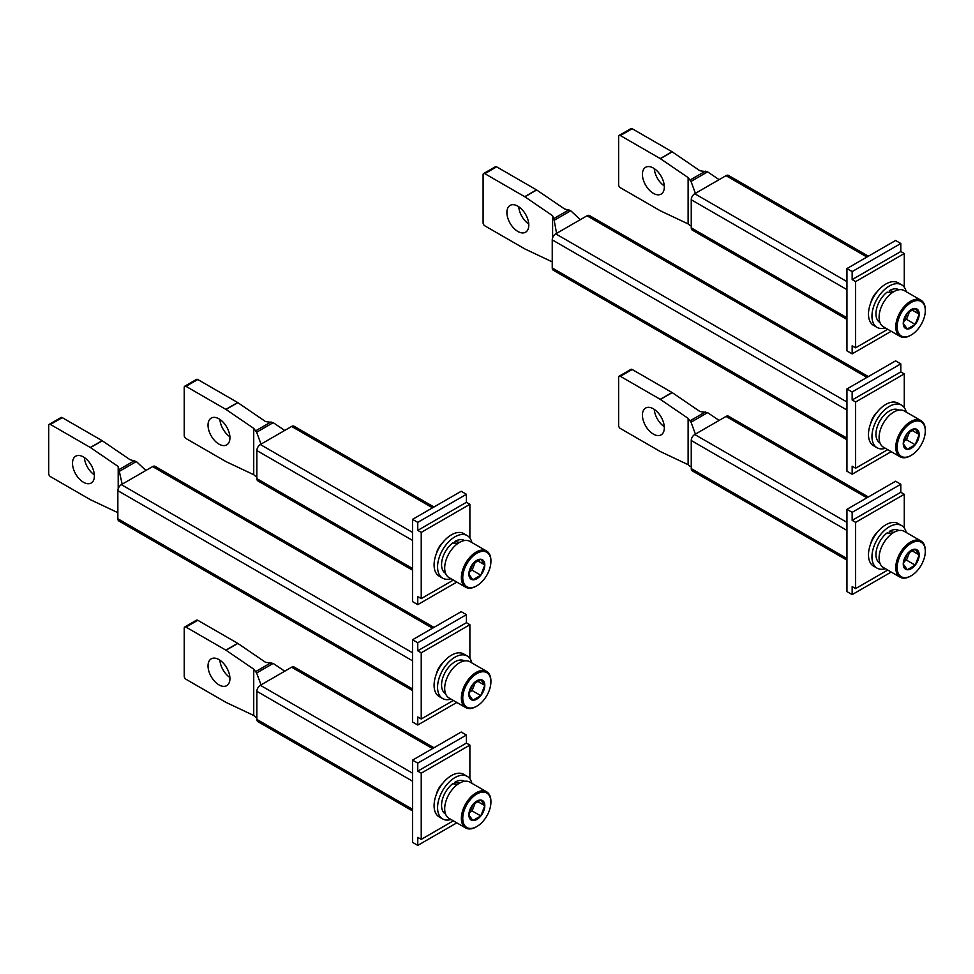 <?xml version="1.0" encoding="UTF-8"?>
<svg xmlns="http://www.w3.org/2000/svg" width="974" height="974" viewBox="0 0 974 974"><rect width="100%" height="100%" fill="white"/><g stroke="black" fill="none" stroke-linecap="round" stroke-linejoin="round"><path stroke-width="1.46" d="M433.966 506.991L294.063 426.222A4.919 2.837 120 0 0 291.616 426.466L260.338 444.521A4.919 2.837 120 0 0 256.856 450.548L256.856 478.636A4.919 2.837 120 0 0 257.879 480.888L412.55 570.18M456.818 582.087L417.761 604.635L412.55 601.628L412.55 519.361L461.201 491.273L466.412 494.281L466.412 502.304L469.882 504.313L469.882 538.013M417.761 604.635L417.761 596.612L421.231 598.608L453.348 580.078M469.882 504.313L421.231 532.401L417.761 530.392L417.761 522.368L412.55 519.361M421.231 532.401L421.231 598.608M442.793 542.494A13.514 7.804 120 0 0 436.413 553.549M417.761 530.392L466.412 502.304M417.761 522.368L466.412 494.281M486.586 551.028L469.906 541.398A20.892 12.053 120 0 0 453.811 546.998A20.892 12.053 120 0 0 444.692 568.012A20.892 12.053 120 0 0 449.014 577.582L465.694 587.212A20.892 12.053 -60 0 1 461.372 577.643A20.892 12.053 -60 0 1 470.491 556.629A20.892 12.053 -60 0 1 486.586 551.028A20.892 12.053 -60 0 1 490.908 560.586L490.908 561.389A19.906 11.493 -60 0 1 476.834 585.776A19.906 11.493 -60 0 1 462.76 577.643A19.906 11.493 -60 0 1 476.834 553.269A19.906 11.493 -60 0 1 490.908 561.389M476.493 585.971A20.892 12.053 -60 0 1 476.14 586.178A20.892 12.053 -60 0 1 465.694 587.212M480.815 559.259A11.25 6.501 120 0 0 472.853 563.861A11.25 6.501 120 0 0 468.871 574.112A11.25 6.501 120 0 0 472.853 579.774A11.25 6.501 120 0 0 480.815 575.184A11.25 6.501 120 0 0 484.796 564.92A11.25 6.501 120 0 0 480.815 559.259L472.853 563.861L468.871 574.112L472.853 579.774L480.815 575.184L484.796 564.92L480.815 559.259M477.333 560.622L484.796 564.92M475.409 561.706L472.122 570.167L480.815 575.184M472.122 570.167L469.298 571.799M457.537 543.687L452.679 542.956A18.92 10.921 120 0 0 441.563 564.603A18.92 10.921 120 0 0 445.483 573.272L445.581 573.321M464.501 540.546L464.403 540.497A18.92 10.921 120 0 0 454.943 541.434L454.943 543.273M459.509 542.408L454.943 541.434M467.228 535.603L463.758 533.594A24.569 14.184 120 0 0 444.814 540.18A24.569 14.184 120 0 0 434.087 564.908A24.569 14.184 120 0 0 439.177 576.158L442.659 578.166A24.569 14.184 -60 0 1 437.57 566.917A24.569 14.184 -60 0 1 448.296 542.177A24.569 14.184 -60 0 1 467.228 535.603A24.569 14.184 -60 0 1 471.854 542.53M450.974 578.702A24.569 14.184 -60 0 1 442.659 578.166M433.966 747.752L294.063 666.983A4.919 2.837 120 0 0 291.616 667.227L260.338 685.294A4.919 2.837 120 0 0 256.856 691.309L256.856 719.396A4.919 2.837 120 0 0 257.879 721.649L412.55 810.94M456.818 822.847L417.761 845.395L412.55 842.388L412.55 760.122L461.201 732.034L466.412 735.041L466.412 743.077L469.882 745.073L469.882 778.774M417.761 845.395L417.761 837.372L421.231 839.381L453.348 820.839M469.882 745.073L421.231 773.161L417.761 771.164L417.761 763.129L412.55 760.122M421.231 773.161L421.231 839.381M442.793 783.266A13.514 7.804 120 0 0 436.413 794.309M417.761 771.164L466.412 743.077M417.761 763.129L466.412 735.041M486.586 791.789L469.906 782.159A20.892 12.053 120 0 0 453.811 787.759A20.892 12.053 120 0 0 444.692 808.785A20.892 12.053 120 0 0 449.014 818.343L465.694 827.973A20.892 12.053 -60 0 1 461.372 818.416A20.892 12.053 -60 0 1 470.491 797.389A20.892 12.053 -60 0 1 486.586 791.789A20.892 12.053 -60 0 1 490.908 801.359L490.908 802.162A19.906 11.493 -60 0 1 476.834 826.536A19.906 11.493 -60 0 1 462.76 818.416A19.906 11.493 -60 0 1 476.834 794.029A19.906 11.493 -60 0 1 490.908 802.162M476.493 826.731A20.892 12.053 -60 0 1 476.14 826.938A20.892 12.053 -60 0 1 465.694 827.973M480.815 800.031A11.25 6.501 120 0 0 472.853 804.621A11.25 6.501 120 0 0 468.871 814.885A11.25 6.501 120 0 0 472.853 820.534A11.25 6.501 120 0 0 480.815 815.944A11.25 6.501 120 0 0 484.796 805.693A11.25 6.501 120 0 0 480.815 800.031L472.853 804.621L468.871 814.885L472.853 820.534L480.815 815.944L484.796 805.693L480.815 800.031M477.333 801.383L484.796 805.693M475.409 802.479L472.122 810.928L480.815 815.944M472.122 810.928L469.298 812.559M457.537 784.447L452.679 783.717A18.92 10.921 120 0 0 441.563 805.364A18.92 10.921 120 0 0 445.483 814.033L445.581 814.081M464.501 781.318L464.403 781.258A18.92 10.921 120 0 0 454.943 782.195L454.943 784.033M459.509 783.169L454.943 782.195M467.228 776.363L463.758 774.354A24.569 14.184 120 0 0 444.814 780.941A24.569 14.184 120 0 0 434.087 805.668A24.569 14.184 120 0 0 439.177 816.918L442.659 818.927A24.569 14.184 -60 0 1 437.57 807.677A24.569 14.184 -60 0 1 448.296 782.95A24.569 14.184 -60 0 1 467.228 776.363A24.569 14.184 -60 0 1 471.854 783.291M450.974 819.475A24.569 14.184 -60 0 1 442.659 818.927M433.966 627.378L155.061 466.351A4.919 2.837 120 0 0 152.601 466.595L121.336 484.65A4.919 2.837 120 0 0 117.854 490.677L117.854 518.765A4.919 2.837 120 0 0 118.877 521.017L412.55 690.566M456.818 702.461L417.761 725.009L412.55 722.002L412.55 639.748L461.201 611.66L466.412 614.667L466.412 622.69L469.882 624.699L421.231 652.787L417.761 650.778L417.761 642.755L466.412 614.667M469.882 658.4L469.882 624.699M466.412 622.69L417.761 650.778M412.55 639.748L417.761 642.755M417.761 725.009L417.761 716.986L421.231 718.995L421.231 652.787M421.231 718.995L453.348 700.452M442.793 662.88A13.514 7.804 120 0 0 436.413 673.935M486.586 671.415L469.906 661.784A20.892 12.053 120 0 0 453.811 667.373A20.892 12.053 120 0 0 444.692 688.399A20.892 12.053 120 0 0 449.014 697.956L465.694 707.587A20.892 12.053 -60 0 1 461.372 698.029A20.892 12.053 -60 0 1 470.491 677.003A20.892 12.053 -60 0 1 486.586 671.415A20.892 12.053 -60 0 1 490.908 680.972L490.908 681.776A19.906 11.493 -60 0 1 476.834 706.15A19.906 11.493 -60 0 1 462.76 698.029A19.906 11.493 -60 0 1 476.834 673.655A19.906 11.493 -60 0 1 490.908 681.776M476.493 706.345A20.892 12.053 -60 0 1 476.14 706.552A20.892 12.053 -60 0 1 465.694 707.587M472.853 700.16A11.25 6.501 120 0 0 480.815 695.558A11.25 6.501 120 0 0 484.796 685.306A11.25 6.501 120 0 0 480.815 679.645A11.25 6.501 120 0 0 472.853 684.247A11.25 6.501 120 0 0 468.871 694.499A11.25 6.501 120 0 0 472.853 700.16L480.815 695.558L484.796 685.306L480.815 679.645L472.853 684.247L468.871 694.499L472.853 700.16M475.409 682.092L472.122 690.542L469.298 692.185M472.122 690.542L480.815 695.558M484.796 685.306L477.333 680.996M464.501 660.932L464.403 660.871A18.92 10.921 120 0 0 449.818 665.948A18.92 10.921 120 0 0 441.563 684.99A18.92 10.921 120 0 0 445.483 693.646L445.581 693.707M467.228 655.977L463.758 653.98A24.569 14.184 120 0 0 444.814 660.555A24.569 14.184 120 0 0 434.087 685.282A24.569 14.184 120 0 0 439.177 696.532L442.659 698.541A24.569 14.184 -60 0 1 437.57 687.291A24.569 14.184 -60 0 1 448.296 662.564A24.569 14.184 -60 0 1 467.228 655.977A24.569 14.184 -60 0 1 471.854 662.904M450.974 699.089A24.569 14.184 -60 0 1 442.659 698.541M868.358 256.199L728.455 175.43A4.919 2.837 120 0 0 726.007 175.673L694.73 193.729A4.919 2.837 120 0 0 691.248 199.755L691.248 227.843A4.919 2.837 120 0 0 692.271 230.095L846.942 319.387M891.21 331.282L852.153 353.842L846.942 350.835L846.942 268.568L895.593 240.481L900.804 243.488L900.804 251.511L904.274 253.52L904.274 287.22M852.153 353.842L852.153 345.819L855.622 347.815L887.728 329.285M904.274 253.52L855.622 281.608L852.153 279.599L852.153 271.576L846.942 268.568M855.622 281.608L855.622 347.815M877.184 291.701A13.514 7.804 120 0 0 870.805 302.756M852.153 279.599L900.804 251.511M852.153 271.576L900.804 243.488M920.978 300.236L904.298 290.605A20.892 12.053 120 0 0 888.203 296.206A20.892 12.053 120 0 0 879.084 317.22A20.892 12.053 120 0 0 883.406 326.789L900.086 336.42A20.892 12.053 -60 0 1 895.763 326.85A20.892 12.053 -60 0 1 904.883 305.836A20.892 12.053 -60 0 1 920.978 300.236A20.892 12.053 -60 0 1 925.3 309.793L925.3 310.596A19.906 11.493 -60 0 1 911.226 334.983A19.906 11.493 -60 0 1 897.151 326.85A19.906 11.493 -60 0 1 911.226 302.476A19.906 11.493 -60 0 1 925.3 310.596M910.885 335.166A20.892 12.053 -60 0 1 910.532 335.385A20.892 12.053 -60 0 1 900.086 336.42M915.207 308.466A11.25 6.501 120 0 0 907.244 313.068A11.25 6.501 120 0 0 903.263 323.319A11.25 6.501 120 0 0 907.244 328.981A11.25 6.501 120 0 0 915.207 324.391A11.25 6.501 120 0 0 919.188 314.127A11.25 6.501 120 0 0 915.207 308.466L907.244 313.068L903.263 323.319L907.244 328.981L915.207 324.391L919.188 314.127L915.207 308.466M911.725 309.829L919.188 314.127M909.801 310.913L906.514 319.375L915.207 324.391M906.514 319.375L903.689 321.006M920.978 420.622L904.298 410.991A20.892 12.053 120 0 0 888.203 416.58A20.892 12.053 120 0 0 879.084 437.606A20.892 12.053 120 0 0 883.406 447.163L900.086 456.794A20.892 12.053 -60 0 1 895.763 447.236A20.892 12.053 -60 0 1 904.883 426.21A20.892 12.053 -60 0 1 920.978 420.622A20.892 12.053 -60 0 1 925.3 430.179L925.3 430.983A19.906 11.493 -60 0 1 911.226 455.357A19.906 11.493 -60 0 1 897.151 447.236A19.906 11.493 -60 0 1 911.226 422.862A19.906 11.493 -60 0 1 925.3 430.983M910.885 455.552A20.892 12.053 -60 0 1 910.532 455.759A20.892 12.053 -60 0 1 900.086 456.794M915.207 428.852A11.25 6.501 120 0 0 907.244 433.454A11.25 6.501 120 0 0 903.263 443.706A11.25 6.501 120 0 0 907.244 449.367A11.25 6.501 120 0 0 915.207 444.765A11.25 6.501 120 0 0 919.188 434.514A11.25 6.501 120 0 0 915.207 428.852L907.244 433.454L903.263 443.706L907.244 449.367L915.207 444.765L919.188 434.514L915.207 428.852M911.725 430.204L919.188 434.514M909.801 431.299L906.514 439.749L915.207 444.765M906.514 439.749L903.689 441.392M891.928 292.894L887.071 292.163A18.92 10.921 120 0 0 875.955 313.811A18.92 10.921 120 0 0 879.875 322.467L879.972 322.528M898.892 289.753L898.795 289.704A18.92 10.921 120 0 0 889.335 290.642L889.335 292.48M893.889 291.616L889.335 290.642M901.62 284.81L898.15 282.801A24.569 14.184 120 0 0 879.205 289.388A24.569 14.184 120 0 0 868.479 314.115A24.569 14.184 120 0 0 873.568 325.365L877.05 327.374A24.569 14.184 -60 0 1 871.961 316.124A24.569 14.184 -60 0 1 882.688 291.384A24.569 14.184 -60 0 1 901.62 284.81A24.569 14.184 -60 0 1 906.246 291.737M885.366 327.909A24.569 14.184 -60 0 1 877.05 327.374M868.358 496.959L728.455 416.19A4.919 2.837 120 0 0 726.007 416.434L694.73 434.501A4.919 2.837 120 0 0 691.248 440.516L691.248 468.604A4.919 2.837 120 0 0 692.271 470.856L846.942 560.147M891.21 572.055L852.153 594.603L846.942 591.595L846.942 509.329L895.593 481.241L900.804 484.248L900.804 492.284L904.274 494.281L904.274 527.981M852.153 594.603L852.153 586.579L855.622 588.588L887.728 570.046M904.274 494.281L855.622 522.368L852.153 520.372L852.153 512.336L846.942 509.329M855.622 522.368L855.622 588.588M877.184 532.474A13.514 7.804 120 0 0 870.805 543.516M852.153 520.372L900.804 492.284M852.153 512.336L900.804 484.248M920.978 540.996L904.298 531.366A20.892 12.053 120 0 0 888.203 536.966A20.892 12.053 120 0 0 879.084 557.992A20.892 12.053 120 0 0 883.406 567.55L900.086 577.18A20.892 12.053 -60 0 1 895.763 567.623A20.892 12.053 -60 0 1 904.883 546.597A20.892 12.053 -60 0 1 920.978 540.996A20.892 12.053 -60 0 1 925.3 550.566L925.3 551.369A19.906 11.493 -60 0 1 911.226 575.744A19.906 11.493 -60 0 1 897.151 567.623A19.906 11.493 -60 0 1 911.226 543.236A19.906 11.493 -60 0 1 925.3 551.369M910.885 575.938A20.892 12.053 -60 0 1 910.532 576.145A20.892 12.053 -60 0 1 900.086 577.18M915.207 549.239A11.25 6.501 120 0 0 907.244 553.829A11.25 6.501 120 0 0 903.263 564.092A11.25 6.501 120 0 0 907.244 569.741A11.25 6.501 120 0 0 915.207 565.151A11.25 6.501 120 0 0 919.188 554.9A11.25 6.501 120 0 0 915.207 549.239L907.244 553.829L903.263 564.092L907.244 569.741L915.207 565.151L919.188 554.9L915.207 549.239M911.725 550.59L919.188 554.9M909.801 551.686L906.514 560.135L915.207 565.151M906.514 560.135L903.689 561.767M891.928 533.655L887.071 532.924A18.92 10.921 120 0 0 875.955 554.571A18.92 10.921 120 0 0 879.875 563.24L879.972 563.289M898.892 530.526L898.795 530.465A18.92 10.921 120 0 0 889.335 531.402L889.335 533.241M893.889 532.376L889.335 531.402M901.62 525.57L898.15 523.562A24.569 14.184 120 0 0 879.205 530.148A24.569 14.184 120 0 0 868.479 554.876A24.569 14.184 120 0 0 873.568 566.125L877.05 568.134A24.569 14.184 -60 0 1 871.961 556.885A24.569 14.184 -60 0 1 882.688 532.157A24.569 14.184 -60 0 1 901.62 525.57A24.569 14.184 -60 0 1 906.246 532.498M885.366 568.682A24.569 14.184 -60 0 1 877.05 568.134M868.358 376.585L589.453 215.558A4.919 2.837 120 0 0 586.993 215.802L555.716 233.857A4.919 2.837 120 0 0 552.246 239.884L552.246 267.972A4.919 2.837 120 0 0 553.269 270.212L846.942 439.773M891.21 451.668L852.153 474.216L846.942 471.209L846.942 388.955L895.593 360.867L900.804 363.874L900.804 371.898L904.274 373.906L855.622 401.994L852.153 399.985L852.153 391.962L900.804 363.874M904.274 407.607L904.274 373.906M900.804 371.898L852.153 399.985M846.942 388.955L852.153 391.962M852.153 474.216L852.153 466.193L855.622 468.202L855.622 401.994M855.622 468.202L887.728 449.659M877.184 412.087A13.514 7.804 120 0 0 870.805 423.142M898.892 410.139L898.795 410.078A18.92 10.921 120 0 0 884.209 415.155A18.92 10.921 120 0 0 875.955 434.197A18.92 10.921 120 0 0 879.875 442.853L879.972 442.914M901.62 405.184L898.15 403.187A24.569 14.184 120 0 0 879.205 409.762A24.569 14.184 120 0 0 868.479 434.489A24.569 14.184 120 0 0 873.568 445.739L877.05 447.748A24.569 14.184 -60 0 1 871.961 436.498A24.569 14.184 -60 0 1 882.688 411.771A24.569 14.184 -60 0 1 901.62 405.184A24.569 14.184 -60 0 1 906.246 412.112M885.366 448.296A24.569 14.184 -60 0 1 877.05 447.748M695.399 434.1L691.029 422.192L688.119 418.357L688.119 464.683L690.201 466.461M719.129 420.403L707.587 412.623L699.941 411.527L672.218 392.619A2.459 1.424 -120 0 0 672.06 392.522L632.175 369.487A2.459 1.424 -120 0 0 630.945 369.365L619.135 376.195A2.459 1.424 60 0 1 620.353 376.317L660.238 399.34A2.459 1.424 60 0 1 660.396 399.437L688.119 418.357M688.119 464.683L660.396 451.583A2.459 1.424 60 0 1 660.238 451.51L620.353 428.475A2.459 1.424 60 0 1 618.624 425.468L618.624 377.315A2.459 1.424 60 0 1 619.135 376.195M653.371 434.1A15.487 8.936 -120 0 0 661.115 434.867A15.487 8.936 -120 0 0 663.489 422.46A15.487 8.936 -120 0 0 653.371 408.812A15.487 8.936 -120 0 0 645.628 408.045A15.487 8.936 -120 0 0 643.254 420.451A15.487 8.936 -120 0 0 653.371 434.1M664.28 426.709A15.487 8.936 60 0 1 654.272 409.384M695.399 193.339L691.029 181.432L688.119 177.585L688.119 223.923L690.201 225.688M719.129 179.642L707.587 171.862L699.941 170.767L672.218 151.847A2.459 1.424 -120 0 0 672.06 151.749L632.175 128.726A2.459 1.424 -120 0 0 630.945 128.605L619.135 135.423A2.459 1.424 60 0 1 620.353 135.544L660.238 158.579A2.459 1.424 60 0 1 660.396 158.677L688.119 177.585M688.119 223.923L660.396 210.822A2.459 1.424 60 0 1 660.238 210.737L620.353 187.714A2.459 1.424 60 0 1 618.624 184.707L618.624 136.555A2.459 1.424 60 0 1 619.135 135.423M653.371 193.327A15.487 8.936 -120 0 0 661.115 194.094A15.487 8.936 -120 0 0 663.489 181.688A15.487 8.936 -120 0 0 653.371 168.052A15.487 8.936 -120 0 0 645.628 167.285A15.487 8.936 -120 0 0 643.254 179.691A15.487 8.936 -120 0 0 653.371 193.327M664.28 185.937A15.487 8.936 60 0 1 654.272 168.612M580.297 219.674L570.74 210.749L554.182 220.307L556.568 233.37M552.246 261.872L524.876 248.942A2.459 1.424 60 0 1 524.718 248.857L484.833 225.834A2.459 1.424 60 0 1 483.092 222.827L483.092 174.675A2.459 1.424 60 0 1 483.603 173.542L495.413 166.724A2.459 1.424 -120 0 1 496.643 166.846L536.528 189.881A2.459 1.424 -120 0 1 536.686 189.979L564.409 208.886L570.74 210.749M528.748 224.069A15.487 8.936 60 0 1 518.752 206.744M483.603 173.542A2.459 1.424 60 0 1 484.833 173.664L524.718 196.699A2.459 1.424 60 0 1 524.876 196.797L552.599 215.717L553.731 218.626L568.938 209.836M554.182 220.307L553.731 218.626M552.599 237.924L552.599 215.717M517.839 231.447A15.487 8.936 -120 0 0 525.583 232.214A15.487 8.936 -120 0 0 527.957 219.82A15.487 8.936 -120 0 0 517.839 206.171A15.487 8.936 -120 0 0 510.096 205.404A15.487 8.936 -120 0 0 507.734 217.811A15.487 8.936 -120 0 0 517.839 231.447M261.008 444.132L256.637 432.225L253.727 428.377L253.727 474.715L255.809 476.481M284.737 430.435L273.195 422.655L265.549 421.559L237.826 402.639A2.459 1.424 -120 0 0 237.668 402.542L197.783 379.519A2.459 1.424 -120 0 0 196.553 379.397L184.743 386.215A2.459 1.424 60 0 1 185.973 386.337L225.858 409.372A2.459 1.424 60 0 1 226.005 409.47L253.727 428.377M253.727 474.715L226.005 461.615A2.459 1.424 60 0 1 225.858 461.53L185.973 438.507A2.459 1.424 60 0 1 184.232 435.5L184.232 387.348A2.459 1.424 60 0 1 184.743 386.215M218.98 444.12A15.487 8.936 -120 0 0 226.723 444.887A15.487 8.936 -120 0 0 229.097 432.48A15.487 8.936 -120 0 0 218.98 418.844A15.487 8.936 -120 0 0 211.236 418.077A15.487 8.936 -120 0 0 208.862 430.484A15.487 8.936 -120 0 0 218.98 444.12M229.888 436.729A15.487 8.936 60 0 1 219.893 419.404M261.008 684.892L256.637 672.985L253.727 669.15L253.727 715.476L255.809 717.254M284.737 671.196L273.195 663.416L265.549 662.32L237.826 643.412A2.459 1.424 -120 0 0 237.668 643.315L197.783 620.28A2.459 1.424 -120 0 0 196.553 620.158L184.743 626.988A2.459 1.424 60 0 1 185.973 627.11L225.858 650.133A2.459 1.424 60 0 1 226.005 650.23L253.727 669.15M253.727 715.476L226.005 702.376A2.459 1.424 60 0 1 225.858 702.303L185.973 679.268A2.459 1.424 60 0 1 184.232 676.26L184.232 628.108A2.459 1.424 60 0 1 184.743 626.988M218.98 684.892A15.487 8.936 -120 0 0 226.723 685.659A15.487 8.936 -120 0 0 229.097 673.253A15.487 8.936 -120 0 0 218.98 659.605A15.487 8.936 -120 0 0 211.236 658.838A15.487 8.936 -120 0 0 208.862 671.244A15.487 8.936 -120 0 0 218.98 684.892M229.888 677.502A15.487 8.936 60 0 1 219.893 660.177M122.176 484.163L118.207 466.509L118.207 488.717M145.905 470.466L136.348 461.542L130.017 459.679L102.294 440.772A2.459 1.424 -120 0 0 102.136 440.674L62.251 417.639A2.459 1.424 -120 0 0 61.021 417.517L49.211 424.335A2.459 1.424 60 0 1 50.441 424.457L90.326 447.492A2.459 1.424 60 0 1 90.485 447.59L118.207 466.509M117.854 512.665L90.485 499.735A2.459 1.424 60 0 1 90.326 499.65L50.441 476.627A2.459 1.424 60 0 1 48.7 473.62L48.7 425.468A2.459 1.424 60 0 1 49.211 424.335M83.447 482.252A15.487 8.936 -120 0 0 91.191 483.007A15.487 8.936 -120 0 0 93.565 470.612A15.487 8.936 -120 0 0 83.447 456.964A15.487 8.936 -120 0 0 75.716 456.197A15.487 8.936 -120 0 0 73.342 468.604A15.487 8.936 -120 0 0 83.447 482.252M94.356 474.862A15.487 8.936 60 0 1 84.361 457.537M256.856 478.636L412.55 568.512M432.529 507.819L291.616 426.466M260.338 444.521L412.55 532.401M412.55 540.424L256.856 450.548M256.856 719.396L412.55 809.284M432.529 748.592L291.616 667.227M260.338 685.294L412.55 773.161M412.55 781.197L256.856 691.309M121.336 484.65L412.55 652.787M412.55 660.81L117.854 490.677M432.529 628.206L152.601 466.595M117.854 518.765L412.55 688.898M691.248 227.843L846.942 317.719M866.921 257.026L726.007 175.673M694.73 193.729L846.942 281.608M846.942 289.631L691.248 199.755M691.248 468.604L846.942 558.492M866.921 497.799L726.007 416.434M694.73 434.501L846.942 522.368M846.942 530.404L691.248 440.516M555.716 233.857L846.942 401.994M846.942 410.017L552.246 239.884M866.921 377.413L586.993 215.802M552.246 267.972L846.942 438.105M707.587 412.623L691.029 422.192M690.201 420.719L705.419 411.941M672.218 392.619L660.396 399.437M660.238 399.34L672.06 392.522M632.175 369.487L620.353 376.317M707.587 171.862L691.029 181.432M690.201 179.959L705.419 171.168M672.218 151.847L660.396 158.677M660.238 158.579L672.06 151.749M632.175 128.726L620.353 135.544M496.643 166.846L484.833 173.664M524.718 196.699L536.528 189.881M536.686 189.979L524.876 196.797M273.195 422.655L256.637 432.225M255.809 430.752L271.028 421.961M237.826 402.639L226.005 409.47M225.858 409.372L237.668 402.542M197.783 379.519L185.973 386.337M273.195 663.416L256.637 672.985M255.809 671.512L271.028 662.734M237.826 643.412L226.005 650.23M225.858 650.133L237.668 643.315M197.783 620.28L185.973 627.11M136.348 461.542L119.79 471.099M119.339 469.419L134.546 460.629M102.294 440.772L90.485 447.59M90.326 447.492L102.136 440.674M62.251 417.639L50.441 424.457M476.834 585.776L476.14 586.178M476.834 826.536L476.14 826.938M476.834 706.15L476.14 706.552M911.226 334.983L910.532 335.385M911.226 455.357L910.532 455.759M911.226 575.744L910.532 576.145"/></g></svg>
